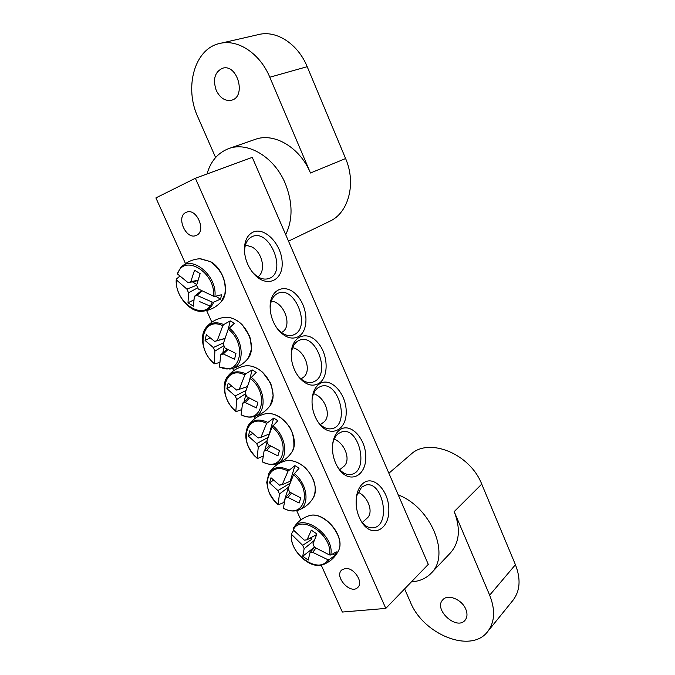 <?xml version="1.0" encoding="UTF-8"?>
<svg xmlns="http://www.w3.org/2000/svg" width="675" height="675" viewBox="0 0 675 675"><rect width="100%" height="100%" fill="white"/><g stroke="black" fill="none" stroke-linecap="round" stroke-linejoin="round"><path stroke-width="1.01" d="M270.169 308.948L270.177 307.859C270.599 300.164 273.341 295.237 278.395 293.085C294.848 285.972 310.812 325.991 294.941 334.243L293.017 335.129C287.752 336.623 282.563 334.505 277.467 328.776L276.649 327.755M385.796 608.411L428.288 564.367L252.273 157.368L195.37 178.259L385.796 608.411L342.352 612.048L321.216 565.11M300.864 519.902L296.688 510.621M276.269 465.261L275.653 463.902M255.15 418.357L254.323 416.509M233.685 370.668L232.681 368.449M211.857 322.177L206.618 310.559M185.498 263.63L155.9 197.902L195.37 178.259M298.645 336.513C309.175 330.429 308.104 307.252 296.941 295.338C285.989 282.892 270.405 288.596 270.118 306.087C270.118 315.141 272.919 323.19 278.539 330.235C285.424 337.787 292.132 339.879 298.645 336.513M319.106 383.282C329.079 376.802 328.236 354.257 317.773 342.579C307.53 330.413 292.452 335.382 291.296 352.207C290.841 361.446 293.363 369.748 298.865 377.123C305.741 385.045 312.491 387.096 319.106 383.282M319.393 383.948C315.554 386.665 313.166 391.196 312.247 397.533C311.31 407.025 313.563 415.657 319.013 423.419C329.948 438.311 346.52 430.701 346.199 411.995C346.511 393.533 330.353 376.228 319.393 383.948M362.922 483.452C360.163 485.823 358.197 489.316 357.016 493.931C354.898 504.276 356.619 513.911 362.18 522.838C372.448 538.228 388.986 529.782 388.834 510.325C389.315 491.088 373.461 474.238 362.922 483.452M252.998 232.141C247.236 235.077 244.375 241.102 244.409 250.222C244.924 259.31 248.147 267.283 254.078 274.134C266.625 288.208 283.103 280.817 282.158 262.617C281.846 244.662 264.853 226.513 252.998 232.141M339.55 430.017C336.243 432.582 334.049 436.615 332.969 442.117C331.518 451.921 333.509 460.924 338.96 469.142C349.507 484.194 365.993 476.297 365.766 457.363C366.171 438.674 350.249 421.664 339.55 430.017M291.203 354.864L291.254 354.012C292.039 346.587 294.924 341.921 299.902 340.031C315.875 333.754 330.345 372.212 315.402 380.962L312.711 382.227C307.547 383.493 302.577 381.282 297.81 375.587L297.084 374.633M332.64 444.352L332.699 444.032C333.636 439.256 335.534 435.755 338.411 433.519L341.871 431.84C359.37 426.507 369.402 471.302 351.329 474.373C346.503 475.217 342.023 472.905 337.888 467.438L337.399 466.729M345.06 568.527C353.641 566.949 363.952 582.306 357.767 587.461C350.722 595.013 333.838 576.593 341.719 570.012L345.06 568.527M186.047 212.389L186.384 212.245C196.653 207.461 206.854 231.601 196.231 235.406C186.131 240.384 175.593 216.692 186.047 212.389M312.027 399.98L312.095 399.389C312.896 393.888 314.963 389.956 318.296 387.585L321.064 386.277C338.698 380.253 350.392 424.887 332.142 428.642C327.13 429.688 322.397 427.41 317.95 421.808L317.351 420.964M244.662 253.412L244.595 252.188C244.561 244.401 247.008 239.245 251.935 236.706L252.188 236.596C269.789 228.234 287.457 272.438 269.055 278.471C263.731 280.226 258.331 278.269 252.847 272.582L251.986 271.595M356.569 496.074L361.606 487.164L365.816 485.055C383.096 480.507 391.298 525.487 373.503 527.774C368.93 528.398 364.745 526.078 360.956 520.805L360.652 520.349M330.733 555.027C335.256 534.819 300.763 511.312 293.06 528.871L293.254 529.875C300.721 513.278 333.475 535.57 329.392 554.917L330.733 555.027L336.336 551.888L335.095 555.415L329.122 559.617L327.738 559.634C319.418 575.488 288.208 553.39 291.76 534.608L291.583 533.528L293.701 530.364M293.254 529.875L304.324 540.186L307.083 539.781L311.31 530.128L316.921 533.992L312.955 543.856L314.483 547.239L329.392 554.917M327.738 559.634L312.753 552.369L309.994 552.741L308.205 560.081L302.721 556.234L304.163 548.682L302.653 545.324L291.76 534.608M333.079 554.023L335.095 555.415M315.866 548.075L312.753 552.369M357.961 492.1C368.508 496.952 373.899 512.789 366.964 518.273L362.239 522.501M314.255 540.456L304.163 548.682M302.653 545.324L311.825 539.325L311.884 537.148M307.083 539.781L316.702 534.507M309.994 552.741L314.499 547.248M302.721 556.234L314.466 547.18M310.103 538.127L311.825 539.325M214.903 296.401C217.569 275.653 191.27 254.053 180.622 267.857L177.373 273.493L177.584 274.058C183.642 252.956 216.152 272.523 213.452 296.173L214.903 296.401L221.468 294.756L221.088 297.025L220.497 299.152L213.646 302.147L212.169 302.071C205.217 322.448 174.243 302.797 176.453 279.948L176.386 279.079L179.786 276.142M212.169 302.071L196.94 295.372L194.341 296.376L193.447 306.163L187.996 302.763L188.553 292.781L186.907 289.145L176.453 279.948M186.907 289.145L196.619 285.23M192.358 281.829L196.796 284.555M177.584 274.058L188.182 282.741L190.78 281.694L194.552 270.228L200.121 273.628L196.611 285.289L198.264 288.959L213.452 296.173M197.885 280.614L188.182 282.741M245.422 245.017L252.037 247.008C262.659 252.686 266.245 271.384 257.909 276.843M202.095 290.993L196.94 295.372M194.341 296.376L201.462 290.663M197.227 282.952L197.682 281.34M190.78 281.694L198.003 280.235M197.885 287.727L188.553 292.781M187.996 302.763L193.877 299.919M215.814 296.274L220.497 299.152M263.073 456.106L257.605 458.485L257.133 458.131C238.064 443.213 245.784 412.391 266.617 423.419L273.696 418.12L275.754 419.344L277.762 420.77L272.067 426.997C292.005 442.648 282.741 473.377 262.432 461.7L262.533 461.995C266.979 464.248 271.19 464.923 275.155 464.029C288.849 461.717 287.626 437.155 272.827 425.748M272.067 426.997L266.777 441.231L268.355 444.724L279.475 450.512L277.94 455.853L266.785 450.352L264.077 450.976L262.432 461.7M264.077 450.976L269.46 445.373M257.133 458.131L258.272 447.086L256.702 443.627L248.366 436.134L249.767 430.793L258.221 437.991L260.921 437.341L266.617 423.419M267.131 441.779L264.794 450.233M266.819 441.104L258.272 447.086M313.588 393.685C325.612 397.339 332.058 417.007 323.182 422.575L320.406 424.592M259.867 437.358L258.221 437.991M260.921 437.341L269.291 433.991L273.696 418.12M256.702 443.627L268.068 437.392M270.574 445.998L266.785 450.352M248.366 436.134L252.644 433.451M284.276 502.284L278.547 504.731L278.1 504.436C259.031 489.307 267.148 459.717 288.031 471.133L294.933 465.623L297 466.881L299.017 468.332L293.49 474.787C313.419 490.657 303.767 520.113 283.399 508.081L283.475 508.334M293.49 474.787L288.098 488.607L289.651 492.05L300.738 497.914L299.135 503.035L288.006 497.45L285.272 497.956L283.399 508.081M285.272 497.956L290.233 492.396M278.1 504.436L279.458 493.99L277.914 490.573L269.527 482.887L270.996 477.757L279.509 485.173L282.234 484.633L288.031 471.133M288.512 487.409L283.947 502.014M288.402 487.257L279.458 493.99M334.184 439.121C345.465 443.475 351.312 461.177 343.406 466.72L339.719 469.682M280.471 484.743L279.509 485.173M282.234 484.633L290.925 480.963M277.914 490.573L289.997 483.368M291.465 493.113L288.006 497.45M269.527 482.887L273.518 480.161M294.933 465.623L290.334 480.853M241.515 409.674L236.351 411.531L235.845 411.117C216.785 396.419 224.1 364.331 244.873 374.954L245.784 373.798L252.121 369.875L254.18 371.064L256.188 372.465L250.315 378.447C270.253 393.888 261.402 425.925 241.135 414.61L241.27 414.948C245.219 416.88 248.999 417.53 252.61 416.897C267.19 415.235 266.482 388.868 251.083 377.198M250.315 378.447L245.126 393.112L246.721 396.664L257.875 402.376L256.416 407.936L245.227 402.528L242.553 403.262L241.135 414.61M242.553 403.262L248.417 397.617M235.845 411.117L236.756 399.465L235.162 395.947L226.884 388.665L228.218 383.105L236.613 390.082L239.279 389.315L244.873 374.954M245.894 394.411L244.004 401.87M245.54 393.761L236.756 399.465M292.646 347.659C305.412 350.376 312.559 372.279 302.619 377.814L300.974 378.894M238.967 389.306L236.613 390.082M239.279 389.315L247.219 386.648M235.162 395.947L245.919 390.555M249.387 398.157L245.227 402.528M226.884 388.665L231.474 386.024M252.121 369.875L249.294 381.029M219.704 362.433L214.768 363.859L214.237 363.386C195.185 348.907 202.07 315.529 222.784 325.73L223.712 324.574L230.209 320.878L232.267 322.034L234.267 323.409L228.218 329.138C248.155 344.343 239.726 377.73 219.51 366.787L219.687 367.175M228.218 329.138L223.13 344.233L224.758 347.844L235.946 353.472L234.554 359.269L223.341 353.953L220.7 354.814L219.51 366.787M220.7 354.814L227.095 349.135M214.237 363.386L214.903 351.11L213.292 347.532L205.065 340.462L206.322 334.673L214.658 341.423L217.291 340.529L222.784 325.73M224.302 346.418L222.792 352.957M223.973 345.668L214.903 351.11M271.35 301.05C284.858 302.543 292.823 326.962 281.72 332.412L281.458 332.564M224.834 338.588L214.658 341.423M217.291 340.529L224.876 338.462M213.292 347.532L223.526 342.866M227.922 349.574L223.341 353.953M205.065 340.462L210.018 337.871M230.209 320.878L228.386 328.767M465.784 609.196C461.919 599.341 447.652 593.671 442.749 599.864C433.198 609.407 456.756 630.948 465.117 620.173C467.345 617.321 467.572 613.659 465.784 609.196M411.455 581.816C419.445 581.352 425.984 578.509 431.072 573.294L450.436 552.901C459.54 542.447 460.789 528.677 454.191 511.599L489.67 595.181C495.501 609.947 494.834 622.08 487.679 631.572C470.981 653.999 423.174 634.466 410.383 602.083L404.612 588.912M388.884 473.243L410.83 454.393C428.583 437.13 469.943 453.524 481.731 484.11L454.191 511.599M431.072 573.294C450.79 555.179 431.156 507.313 398.25 494.902M487.679 631.572L513.059 600.202C520.163 590.794 520.957 578.964 515.43 564.713L481.731 484.11M216.228 90.383C220.092 98.111 225.205 101.385 231.576 100.195C246.586 96.761 237.49 63.551 222.657 68.209C214.777 71.896 212.633 79.287 216.228 90.383M288.503 241.152L329.78 221.257C348.435 212.988 356.501 183.592 345.6 158.541L310.466 173.011C300.097 147.53 274.067 132.157 255.099 139.421L228.766 148.576C217.932 152.71 210.676 161.182 207.006 173.99M285.694 234.647C292.95 219.586 292.807 202.508 285.247 183.406C274.447 157.174 247.885 141.244 228.766 148.576M310.466 173.011L269.798 77.22C260.094 53.587 237.862 38.846 219.873 43.436C194.493 48.524 184.022 87.412 197.851 117.02L215.603 157.528M345.6 158.541L307.192 66.69C298.046 44.044 276.497 30.021 258.77 34.518L219.873 43.436M308.551 515.919C323.359 509.937 346.418 537.064 338.285 551.07C346.604 536.836 323.603 509.785 308.551 515.919C301.936 518.206 296.848 522.391 293.279 528.474M291.499 533.782C288.52 549.264 309.833 570.215 323.148 564.587L329.122 559.617M199.901 258.736L210.347 261.605C221.695 269.949 226.547 280.808 224.885 294.19L221.105 301.868M209.95 306.011L199.623 301.615M176.243 279.416C174.909 294.697 189.456 312.685 202.095 311.276C207.529 310.778 211.376 307.741 213.646 302.147M248.51 425.073C252.771 419.15 258.457 415.378 265.553 413.767C270.067 412.931 274.809 414.087 279.779 417.234C291.659 424.55 298.088 442.775 292.089 451.727L291.828 452.132M267.519 422.263C259.065 418.492 252.636 419.563 248.231 425.469C243.143 436.388 246.147 447.373 257.243 458.426M284.934 461.042L285.382 460.924C290.216 459.793 295.388 461 300.881 464.527C312.339 471.774 318.752 488.784 313.445 497.542L313.217 497.947M288.925 469.986C279.939 465.86 273.257 466.948 268.895 473.251L266.726 482.389L268.405 490.742C270.726 495.998 273.983 500.656 278.184 504.706M283.483 508.343C288.427 510.916 293.043 511.616 297.337 510.452C310.137 507.592 308.45 484.684 294.241 473.546M244.966 365.977L245.455 365.892C249.598 365.335 253.901 366.441 258.356 369.208C270.683 376.582 277.104 396.174 270.346 405.287L270.059 405.692M245.784 373.798C237.878 370.381 231.719 371.41 227.306 376.895C220.725 385.341 225.205 402.815 235.972 411.455M224.539 317.351L225.045 317.292C228.808 316.98 232.656 318.026 236.596 320.431C249.404 327.856 255.791 348.983 248.214 358.189L247.902 358.594M223.712 324.574C216.354 321.494 210.49 322.464 206.111 327.493C211.081 321.612 217.392 318.212 225.045 317.292C231.019 316.929 236.756 319.444 242.266 324.835L249.244 335.492L250.315 338.479L251.505 349.068L248.214 358.189C243.616 364.07 237.617 367.656 230.217 368.947M219.907 367.166L229.711 369.031C245.152 368.111 245.017 339.812 229.002 327.89M515.43 564.713L489.67 595.181M307.192 66.69L269.798 77.22M277.467 328.776L278.539 330.235M270.177 307.859L270.118 306.087M297.81 375.587L298.865 377.123M291.254 354.012L291.296 352.207M337.888 467.438L338.96 469.142M332.699 444.032L332.969 442.117M317.95 421.808L319.013 423.419M312.095 399.389L312.247 397.533M252.847 272.582L254.078 274.134M244.595 252.188L244.409 250.222M373.056 527.842L373.503 527.774M360.956 520.805L362.18 522.838M356.577 495.998L357.016 493.931M323.57 564.427C330.126 561.803 335.028 557.347 338.285 551.07M202.095 311.276C209.866 310.551 216.321 307.285 221.442 301.472C230.183 292.148 224.058 269.139 210.608 261.647L200.424 258.719C192.797 259.116 186.317 262.035 180.984 267.469M180.622 267.857L177.373 273.485M265.553 413.767C270.658 412.864 275.923 414.315 281.357 418.12L289.111 426.254C292.731 431.798 294.292 438.961 293.794 447.744L292.089 451.727C288.149 457.852 282.665 461.911 275.628 463.911M269.148 472.846C273.08 466.838 278.497 462.864 285.382 460.924L288.714 460.468C294.789 460.721 300.434 463.278 305.648 468.138C314.778 478.28 317.377 488.076 313.445 497.542C309.732 503.896 304.366 508.199 297.337 510.452M227.61 376.49C232.208 370.685 238.157 367.158 245.455 365.892C251.302 365.217 257.074 367.394 262.777 372.431L270.219 382.598L271.434 385.501L273.189 395.685L270.346 405.287C266.085 411.303 260.331 415.142 253.108 416.796M219.696 367.183L229.711 369.031M206.111 327.493C198.745 336.049 203.167 354.915 214.388 363.757"/></g></svg>
